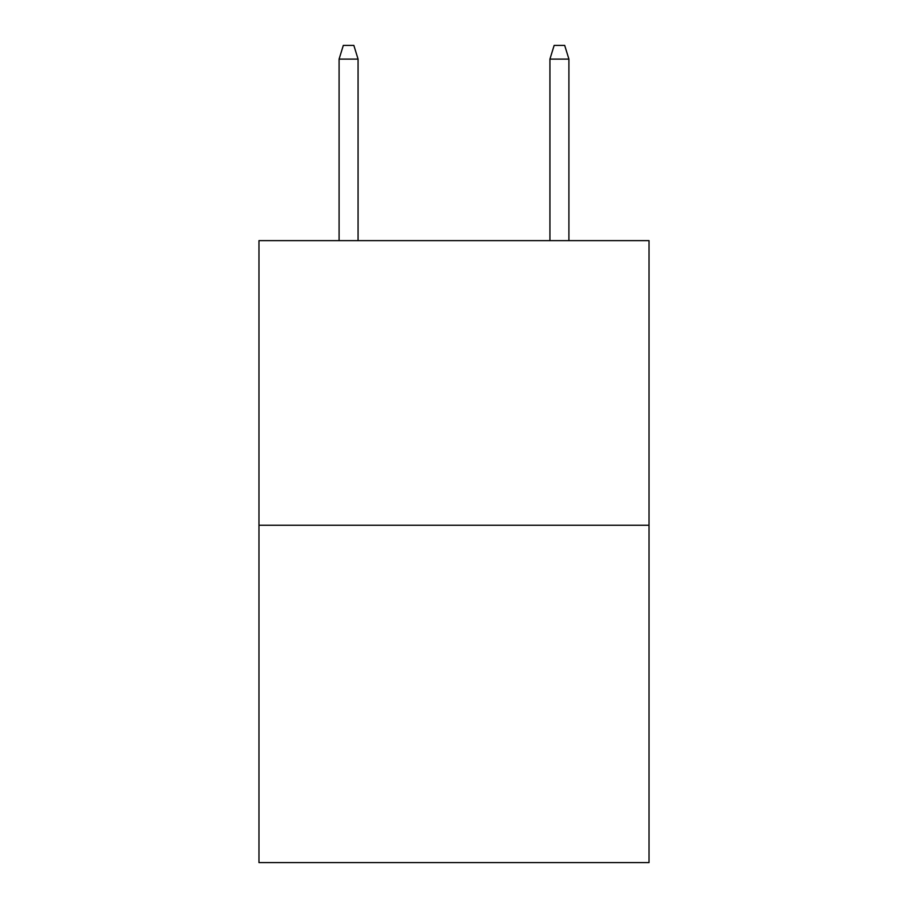 <?xml version="1.0" encoding="UTF-8"?>
<svg xmlns="http://www.w3.org/2000/svg" width="908" height="908" viewBox="0 0 908 908"><rect width="100%" height="100%" fill="white"/><g stroke="black" fill="none" stroke-linecap="round" stroke-linejoin="round"><path stroke-width="1.36" d="M649.027 525.267L649.027 240.631L258.973 240.631L258.973 862.6L649.027 862.6L649.027 525.267L258.973 525.267M358.07 240.631L358.07 59.099L339.093 59.099L339.093 240.631M339.093 59.099L343.315 45.4L353.848 45.4L358.07 59.099M549.93 59.099L554.152 45.4L564.685 45.4L568.907 59.099L549.93 59.099L549.93 240.631M568.907 59.099L568.907 240.631"/></g></svg>
